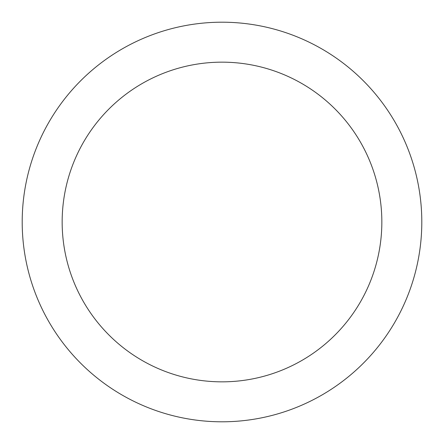 <?xml version="1.0" encoding="UTF-8"?>
<svg xmlns="http://www.w3.org/2000/svg" width="444" height="444" viewBox="0 0 444 444"><rect width="100%" height="100%" fill="white"/><g stroke="black" fill="none" stroke-linecap="round" stroke-linejoin="round"><path stroke-width="0.67" d="M222 22.2A199.8 199.8 0 0 1 395.032 321.9A199.8 199.8 0 0 1 48.968 321.9A199.8 199.8 0 0 1 222 22.2M222 62.16A159.84 159.84 0 0 1 360.428 301.92A159.84 159.84 0 0 1 83.572 301.92A159.84 159.84 0 0 1 222 62.16"/></g></svg>
